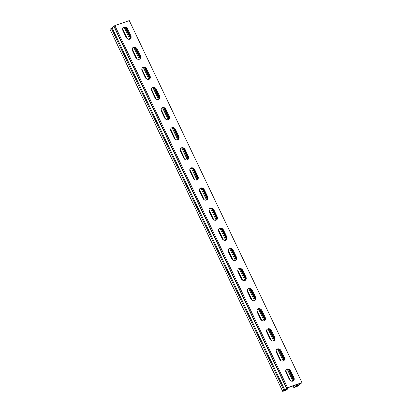 <?xml version="1.0" encoding="UTF-8"?>
<svg xmlns="http://www.w3.org/2000/svg" width="412" height="412" viewBox="0 0 412 412"><rect width="100%" height="100%" fill="white"/><g stroke="black" fill="none" stroke-linecap="round" stroke-linejoin="round"><path stroke-width="0.62" d="M287.303 388.341L287.622 389.01L285.691 390.143L284.115 390.684L287.89 387.723L300.575 383.371L296.8 386.332L296.12 384.901M293.684 379.792L288.961 369.894M284.089 359.676L279.367 349.783M274.495 339.565L269.772 329.667M264.901 319.449L260.178 309.551M255.306 299.333L250.584 289.44M245.712 279.223L240.994 269.324M236.117 259.107L231.4 249.208M226.523 238.991L221.805 229.098M216.928 218.88L212.211 208.982M207.339 198.764L202.616 188.866M197.745 178.648L193.022 168.755M188.15 158.538L183.428 148.639M178.556 138.422L173.833 128.523M168.961 118.306L164.239 108.413M159.367 98.195L154.644 88.297M149.772 78.079L145.05 68.181M140.178 57.963L135.46 48.07M130.583 37.852L125.866 27.954M296.8 386.332L295.229 386.868L296.29 386.039L295.801 385.009M293.555 380.302L288.452 369.605M283.961 360.186L278.857 349.489M274.366 340.075L269.263 329.373M264.772 319.959L259.668 309.263M255.177 299.843L250.074 289.147M245.583 279.733L240.479 269.031M235.988 259.617L230.885 248.92M226.394 239.501L221.29 228.804M216.8 219.39L211.701 208.688M207.205 199.274L202.107 188.578M197.616 179.158L192.512 168.462M188.021 159.047L182.918 148.346M178.427 138.932L173.323 128.235M168.832 118.816L163.729 108.119M159.238 98.705L154.134 88.003M149.644 78.589L144.54 67.892M140.049 58.473L134.945 47.777M130.455 38.362L125.351 27.661M113.939 26.414L114.855 25.554L287.545 387.61L301.981 382.655L297.145 386.446L293.823 387.584L295.414 386.338L294.925 385.308M287.622 389.01L286.031 390.262L282.714 391.4L287.545 387.61M283.986 390.401L111.297 28.346L110.019 29.345L282.714 391.4M285.691 390.143L285.495 389.742M286.752 389.314L286.561 388.918M139.642 59.148A3.049 2.446 51.9 0 0 139.874 56.171L136.707 49.538A3.049 2.446 51.9 0 0 132.752 47.761M158.831 99.38A3.049 2.446 51.9 0 0 159.063 96.403L155.896 89.765A3.049 2.446 51.9 0 0 151.94 87.988M178.02 139.606A3.049 2.446 51.9 0 0 178.252 136.63L175.085 129.991A3.049 2.446 51.9 0 0 171.124 128.22M197.209 179.833A3.049 2.446 51.9 0 0 197.436 176.856L194.273 170.223A3.049 2.446 51.9 0 0 190.313 168.446M216.393 220.065A3.049 2.446 51.9 0 0 216.624 217.088L213.457 210.45A3.049 2.446 51.9 0 0 209.502 208.673M235.582 260.291A3.049 2.446 51.9 0 0 235.813 257.315L232.646 250.676A3.049 2.446 51.9 0 0 228.691 248.905M254.77 300.518A3.049 2.446 51.9 0 0 255.002 297.541L251.835 290.908A3.049 2.446 51.9 0 0 247.88 289.131M273.959 340.75A3.049 2.446 51.9 0 0 274.191 337.773L271.024 331.135A3.049 2.446 51.9 0 0 267.069 329.358M293.148 380.976A3.049 2.446 51.9 0 0 293.375 378L290.213 371.361A3.049 2.446 51.9 0 0 286.252 369.59M283.554 360.861A3.049 2.446 51.9 0 0 283.78 357.884L280.618 351.251A3.049 2.446 51.9 0 0 276.658 349.474M264.365 320.634A3.049 2.446 51.9 0 0 264.597 317.657L261.429 311.019A3.049 2.446 51.9 0 0 257.474 309.247M245.176 280.407A3.049 2.446 51.9 0 0 245.408 277.431L242.241 270.792A3.049 2.446 51.9 0 0 238.285 269.015M225.987 240.175A3.049 2.446 51.9 0 0 226.219 237.199L223.052 230.565A3.049 2.446 51.9 0 0 219.096 228.789M206.798 199.949A3.049 2.446 51.9 0 0 207.03 196.972L203.863 190.334A3.049 2.446 51.9 0 0 199.908 188.562M187.615 159.722A3.049 2.446 51.9 0 0 187.841 156.745L184.679 150.107A3.049 2.446 51.9 0 0 180.719 148.33M168.426 119.49A3.049 2.446 51.9 0 0 168.657 116.514L165.49 109.88A3.049 2.446 51.9 0 0 161.535 108.104M149.237 79.264A3.049 2.446 51.9 0 0 149.468 76.287L146.301 69.649A3.049 2.446 51.9 0 0 142.346 67.877M130.048 39.037A3.049 2.446 51.9 0 0 130.28 36.06L127.112 29.422A3.049 2.446 51.9 0 0 123.157 27.645M114.855 25.554L129.286 20.6L301.981 382.655M140.404 55.759A3.049 2.446 -128.1 0 1 139.925 58.968A3.049 2.446 -128.1 0 1 135.687 57.376L132.52 50.738A3.049 2.446 -128.1 0 1 132.999 47.529A3.049 2.446 -128.1 0 1 137.237 49.121L140.404 55.759L139.874 56.171M159.593 95.986A3.049 2.446 -128.1 0 1 159.114 99.194A3.049 2.446 -128.1 0 1 154.876 97.603L151.709 90.97A3.049 2.446 -128.1 0 1 152.188 87.761A3.049 2.446 -128.1 0 1 156.426 89.347L159.593 95.986L159.063 96.403M178.777 136.212A3.049 2.446 -128.1 0 1 178.303 139.421A3.049 2.446 -128.1 0 1 174.065 137.835L170.898 131.196A3.049 2.446 -128.1 0 1 171.371 127.988A3.049 2.446 -128.1 0 1 175.615 129.574L178.777 136.212L178.252 136.63M197.966 176.444A3.049 2.446 -128.1 0 1 197.492 179.653A3.049 2.446 -128.1 0 1 193.249 178.061L190.087 171.423A3.049 2.446 -128.1 0 1 190.56 168.214A3.049 2.446 -128.1 0 1 194.804 169.806L197.966 176.444L197.436 176.856M217.155 216.671A3.049 2.446 -128.1 0 1 216.676 219.879A3.049 2.446 -128.1 0 1 212.438 218.288L209.27 211.655A3.049 2.446 -128.1 0 1 209.749 208.446A3.049 2.446 -128.1 0 1 213.988 210.032L217.155 216.671L216.624 217.088M236.344 256.897A3.049 2.446 -128.1 0 1 235.865 260.106A3.049 2.446 -128.1 0 1 231.626 258.52L228.459 251.881A3.049 2.446 -128.1 0 1 228.938 248.673A3.049 2.446 -128.1 0 1 233.177 250.259L236.344 256.897L235.813 257.315M255.533 297.129A3.049 2.446 -128.1 0 1 255.054 300.338A3.049 2.446 -128.1 0 1 250.815 298.746L247.648 292.108A3.049 2.446 -128.1 0 1 248.127 288.9A3.049 2.446 -128.1 0 1 252.365 290.491L255.533 297.129L255.002 297.541M274.722 337.356A3.049 2.446 -128.1 0 1 274.243 340.564A3.049 2.446 -128.1 0 1 270.004 338.973L266.837 332.34A3.049 2.446 -128.1 0 1 267.316 329.131A3.049 2.446 -128.1 0 1 271.554 330.718L274.722 337.356L274.191 337.773M293.905 377.583A3.049 2.446 -128.1 0 1 293.432 380.791A3.049 2.446 -128.1 0 1 289.188 379.205L286.026 372.566A3.049 2.446 -128.1 0 1 286.5 369.358A3.049 2.446 -128.1 0 1 290.743 370.944L293.905 377.583L293.375 378M284.311 357.472A3.049 2.446 -128.1 0 1 283.837 360.68A3.049 2.446 -128.1 0 1 279.594 359.089L276.431 352.451A3.049 2.446 -128.1 0 1 276.905 349.242A3.049 2.446 -128.1 0 1 281.149 350.833L284.311 357.472L283.78 357.884M265.127 317.24A3.049 2.446 -128.1 0 1 264.648 320.448A3.049 2.446 -128.1 0 1 260.41 318.862L257.243 312.224A3.049 2.446 -128.1 0 1 257.721 309.015A3.049 2.446 -128.1 0 1 261.96 310.602L265.127 317.24L264.597 317.657M245.938 277.013A3.049 2.446 -128.1 0 1 245.459 280.222A3.049 2.446 -128.1 0 1 241.221 278.63L238.054 271.997A3.049 2.446 -128.1 0 1 238.533 268.789A3.049 2.446 -128.1 0 1 242.771 270.375L245.938 277.013L245.408 277.431M226.749 236.787A3.049 2.446 -128.1 0 1 226.27 239.995A3.049 2.446 -128.1 0 1 222.032 238.404L218.865 231.765A3.049 2.446 -128.1 0 1 219.344 228.557A3.049 2.446 -128.1 0 1 223.582 230.148L226.749 236.787L226.219 237.199M207.56 196.555A3.049 2.446 -128.1 0 1 207.082 199.763A3.049 2.446 -128.1 0 1 202.843 198.177L199.676 191.539A3.049 2.446 -128.1 0 1 200.155 188.33A3.049 2.446 -128.1 0 1 204.393 189.917L207.56 196.555L207.03 196.972M188.372 156.328A3.049 2.446 -128.1 0 1 187.898 159.537A3.049 2.446 -128.1 0 1 183.654 157.945L180.492 151.312A3.049 2.446 -128.1 0 1 180.966 148.104A3.049 2.446 -128.1 0 1 185.209 149.69L188.372 156.328L187.841 156.745M169.188 116.102A3.049 2.446 -128.1 0 1 168.709 119.31A3.049 2.446 -128.1 0 1 164.47 117.719L161.303 111.08A3.049 2.446 -128.1 0 1 161.782 107.872A3.049 2.446 -128.1 0 1 166.021 109.463L169.188 116.102L168.657 116.514M149.999 75.87A3.049 2.446 -128.1 0 1 149.52 79.078A3.049 2.446 -128.1 0 1 145.282 77.492L142.114 70.854A3.049 2.446 -128.1 0 1 142.593 67.645A3.049 2.446 -128.1 0 1 146.832 69.231L149.999 75.87L149.468 76.287M130.81 35.643A3.049 2.446 -128.1 0 1 130.331 38.852A3.049 2.446 -128.1 0 1 126.093 37.26L122.925 30.627A3.049 2.446 -128.1 0 1 123.404 27.419A3.049 2.446 -128.1 0 1 127.643 29.005L130.81 35.643L130.28 36.06M122.642 28.696L127.468 38.816M132.237 48.812L137.062 58.926M141.831 68.928L146.657 79.042M151.425 89.038L156.251 99.158M161.02 109.154L165.845 119.269M170.614 129.27L175.44 139.385M180.209 149.381L185.034 159.501M189.803 169.497L194.629 179.611M199.398 189.613L204.223 199.727M208.992 209.723L213.813 219.843M218.581 229.839L223.407 239.954M228.176 249.955L233.001 260.07M237.77 270.066L242.596 280.186M247.365 290.182L252.19 300.297M256.959 310.298L261.785 320.412M266.554 330.409L271.379 340.528M276.148 350.524L280.974 360.639M285.743 370.64L290.568 380.755M293.045 385.956L293.823 387.584M292.911 381.085L287.308 369.337M283.317 360.969L277.714 349.227M273.723 340.858L268.119 329.111M264.128 320.742L258.525 308.995M254.534 300.626L248.93 288.884M244.939 280.515L239.336 268.768M235.345 260.399L229.742 248.652M225.75 240.284L220.147 228.542M216.156 220.173L210.558 208.426M206.567 200.057L200.963 188.31M196.972 179.941L191.369 168.199M187.378 159.83L181.774 148.083M177.783 139.714L172.18 127.967M168.189 119.598L162.585 107.856M158.594 99.488L152.991 87.741M149 79.372L143.397 67.625M139.405 59.256L133.802 47.514M129.811 39.145L124.208 27.398M111.297 28.346L113.918 26.445M295.414 386.338L296.29 386.039M297.66 385.503L297.196 384.53M299.483 384.072L299.349 383.793M286.742 388.243L114.047 26.188M137.237 49.121L136.707 49.538M156.426 89.347L155.896 89.765M175.615 129.574L175.085 129.991M194.804 169.806L194.273 170.223M213.988 210.032L213.457 210.45M233.177 250.259L232.646 250.676M252.365 290.491L251.835 290.908M271.554 330.718L271.024 331.135M290.743 370.944L290.213 371.361M281.149 350.833L280.618 351.251M261.96 310.602L261.429 311.019M242.771 270.375L242.241 270.792M223.582 230.148L223.052 230.565M204.393 189.917L203.863 190.334M185.209 149.69L184.679 150.107M166.021 109.463L165.49 109.88M146.832 69.231L146.301 69.649M127.643 29.005L127.112 29.422M284.8 389.917L112.11 27.862M284.743 389.953L112.054 27.898M297.5 385.704L296.98 384.607M286.582 388.444L113.892 26.389"/></g></svg>
